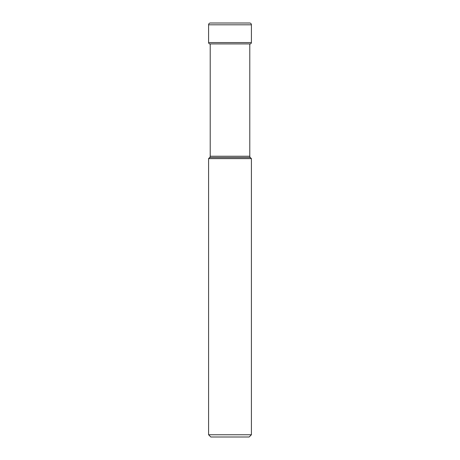 <?xml version="1.0" encoding="UTF-8"?>
<svg xmlns="http://www.w3.org/2000/svg" width="460" height="460" viewBox="0 0 460 460"><rect width="100%" height="100%" fill="white"/><g stroke="black" fill="none" stroke-linecap="round" stroke-linejoin="round"><path stroke-width="0.69" d="M208.587 24.8A1.8 1.8 0 0 1 210.496 23.006A1.8 1.8 0 0 0 208.587 24.8L208.587 42.561L208.587 24.8L251.413 24.8A1.8 1.8 0 0 0 249.504 23.006L210.496 23.006M209.933 43.907A1.351 1.351 0 0 1 208.587 42.561A1.351 1.351 0 0 0 209.933 43.907L250.067 43.907A1.351 1.351 0 0 0 251.413 42.561L251.413 24.8M249.786 43.907L249.786 156.245L210.214 156.245L210.214 43.907M208.587 158.619L251.413 158.619L251.413 434.752L208.587 434.752L208.587 158.619L209.691 157.515A1.8 1.8 0 0 0 210.214 156.245M209.691 157.515L250.309 157.515A1.8 1.8 0 0 1 249.786 156.245L249.786 156.245M250.309 157.515L251.413 158.619M208.587 434.752L210.835 437L249.165 437L251.413 434.752M251.413 42.561L208.587 42.561M249.613 23L210.387 23L249.613 23"/></g></svg>
